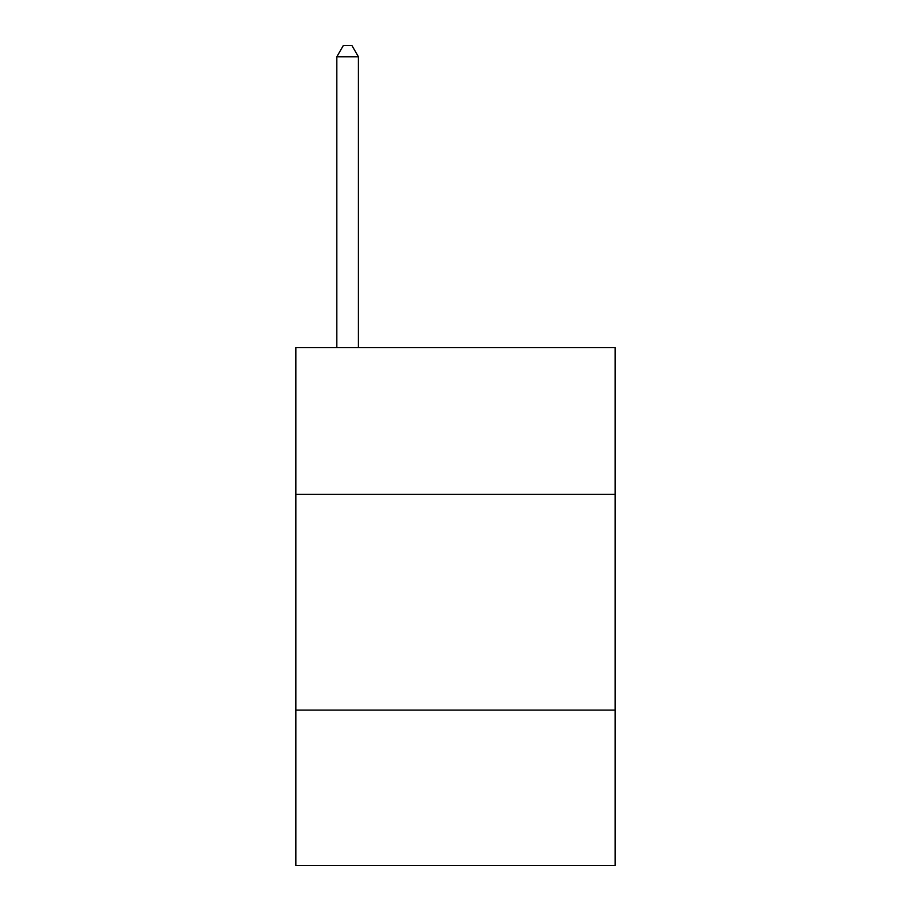 <?xml version="1.0" encoding="UTF-8"?>
<svg xmlns="http://www.w3.org/2000/svg" width="911" height="911" viewBox="0 0 911 911"><rect width="100%" height="100%" fill="white"/><g stroke="black" fill="none" stroke-linecap="round" stroke-linejoin="round"><path stroke-width="1.37" d="M615.164 494.343L615.164 347.615L295.836 347.615L295.836 494.343L615.164 494.343L615.164 865.45L295.836 865.45L295.836 494.343M615.164 710.102L295.836 710.102M358.41 347.615L358.41 56.767L336.831 56.767L336.831 347.615M336.831 56.767L343.299 45.55L351.931 45.55L358.41 56.767"/></g></svg>
